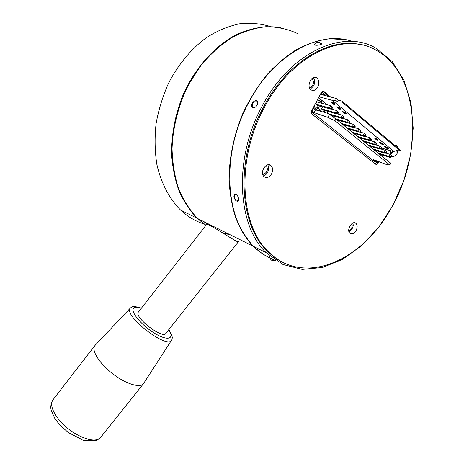 <?xml version="1.0" encoding="UTF-8"?>
<svg xmlns="http://www.w3.org/2000/svg" width="464" height="464" viewBox="0 0 464 464"><rect width="100%" height="100%" fill="white"/><g stroke="black" fill="none" stroke-linecap="round" stroke-linejoin="round"><path stroke-width="0.7" d="M317.138 105.311L331.035 109.162L332.607 107.596L330.797 105.74L316.877 101.941L315.7 104.151L317.138 105.311M315.7 104.151L329.602 107.99L331.035 109.162M332.183 108.396L331.673 107.979L329.602 107.99L330.797 105.74L332.607 107.596M331.673 107.979L332.096 107.178M322.631 106.83L321.552 108.866L322.961 110.003L336.847 113.906L338.001 113.158L338.418 112.363L338.036 111.679L336.626 110.525L331.232 109.028M321.552 108.866L335.437 112.758L336.847 113.906M338.001 113.158L337.496 112.752L335.437 112.758L336.626 110.525L338.418 112.363M337.496 112.752L337.92 111.957M330.71 115.2L342.565 118.575L343.72 117.844L344.137 117.056L343.743 116.365L342.357 115.229L337.09 113.75M329.028 113.993L341.179 117.444L342.565 118.575M328.355 111.522L327.433 113.257M343.72 117.844L343.227 117.438L341.179 117.444L342.357 115.229L344.137 117.056M343.227 117.438L343.65 116.655M337.125 119.973L348.197 123.169L349.351 122.45L349.763 121.672L349.363 120.976L348 119.857L342.855 118.395M335.733 118.859L346.828 122.055L348.197 123.169M333.993 116.133L333.436 117.183M349.351 122.45L348.864 122.055L346.828 122.055L348 119.857L349.763 121.672M348.864 122.055L349.282 121.278M342.676 124.456L353.73 127.687L355.302 126.214L354.89 125.512L353.551 124.416L348.522 122.966M341.324 123.372L352.391 126.591L353.73 127.687M339.544 120.675L339.074 121.551L339.532 120.669M354.89 126.985L354.415 126.597L352.391 126.591L353.551 124.416L355.302 126.214M354.415 126.597L354.827 125.825M348.139 128.87L359.182 132.136L360.342 131.451L360.748 130.686L360.331 129.978L359.008 128.893L354.102 127.467M346.811 127.803L357.86 131.057L359.182 132.136M360.342 131.451L359.873 131.068L357.86 131.057L359.008 128.893L360.748 130.686M359.873 131.068L360.284 130.297M353.516 133.22L364.547 136.515L366.113 135.082L365.684 134.374L364.385 133.307L359.594 131.892M352.211 132.165L363.242 135.453L364.547 136.515M365.707 135.842L365.249 135.465L363.242 135.453L364.385 133.307L366.113 135.082M365.249 135.465L365.655 134.705M358.811 137.495L369.825 140.824L370.991 140.169L371.391 139.415L370.956 138.701L369.68 137.651L365 136.254M357.524 136.457L368.544 139.78L369.825 140.824M370.991 140.169L370.539 139.797L368.544 139.78L369.68 137.651L371.391 139.415M370.539 139.797L370.939 139.043M364.025 141.711L375.028 145.07L376.194 144.426L376.588 143.678L376.147 142.964L374.889 141.926L370.318 140.551M362.761 140.685L373.764 144.037L375.028 145.07M376.194 144.426L373.764 144.037L374.889 141.926L376.588 143.678M375.741 144.06L376.142 143.312M369.158 145.858L380.144 149.246L381.309 148.619L381.71 147.877L381.257 147.158L380.016 146.137L375.556 144.78M367.911 144.855L378.902 148.236L380.144 149.246M381.309 148.619L378.902 148.236L380.016 146.137L381.71 147.877M380.874 148.26L381.269 147.511M374.222 149.947L385.184 153.364L386.355 152.749L386.75 152.006L386.292 151.287L385.068 150.284L380.712 148.944M372.992 148.956L383.96 152.366L385.184 153.364M386.355 152.749L383.96 152.366L385.068 150.284L386.75 152.006M385.92 152.389L386.315 151.653M379.204 153.973L390.149 157.418L391.32 156.815L391.709 156.078L391.245 155.359L390.044 154.367L385.787 153.045M377.992 152.998L388.948 156.432L390.149 157.418M391.32 156.815L388.948 156.432L390.044 154.367L391.709 156.078M390.891 156.461L391.285 155.73M400.003 150.771L400.345 150.127L342.119 101.181L338.268 100.166L337.734 101.976L341.742 101.883L400.003 150.771L396.094 150.661L397.787 152.076L398.164 150.719L397.283 153.213C395.531 156.078 393.669 157.018 391.697 156.02L391.651 155.991M320.38 94.32L336.243 98.472L338.268 100.166M342.119 101.181L341.742 101.883M389.743 164.894L390.636 163.212L335.895 118.981L334.921 120.802L389.743 164.894L386.982 164.691L373.247 159.552L374.97 160.915L372.267 159.906M375.289 160.318L374.97 160.915M319.046 96.819L332.386 100.363L394.557 151.977L397.787 152.076M394.557 151.977L381.634 148.016M334.921 120.802L327.909 117.357L314.018 112.619L311.64 110.879M311.965 110.989L313.432 108.234L315.479 109.864L328.321 113.506L335.895 118.981M329.521 114.33L327.909 117.357M315.479 109.864L314.018 112.619M313.432 108.234L313.038 108.118M332.386 100.363L335.71 100.282L337.734 101.976M336.243 98.472L335.71 100.282M348.719 123.024L348.893 122.734M343.383 118.546L343.656 118.181M322.538 100.903L321.169 101.918L321.297 99.888M317.66 99.435L322.77 103.547M375.823 151.241L376.188 150.562M320.821 111.377L319.452 110.287L320.757 110.217L318.223 108.182L316.924 108.257L318.316 105.635M314.151 106.03L316.924 108.257M384.644 146.479L387.162 147.245L386.541 147.633L384.981 146.757M387.162 147.245L388.484 148.451L387.904 148.764L386.616 148.248M382.156 143.098L381.536 143.498L380.567 143.208L379.639 142.344L382.156 143.098L383.542 144.246L382.922 144.646L381.634 144.13M377.081 138.893L376.455 139.299L374.558 138.144L377.081 138.893L378.485 140.058L377.864 140.459L376.571 139.948M344.885 112.236L344.247 112.671L342.345 111.534L344.885 112.236L346.434 113.518L345.796 113.953L343.169 112.363M339.219 107.544L338.575 107.979L337.548 107.7L336.673 106.848L339.219 107.544L340.791 108.843L340.147 109.278L339.12 108.999L337.496 107.677M333.454 102.77L332.81 103.211L331.824 102.95L330.902 102.086L333.454 102.77L335.049 104.093L334.405 104.533L333.378 104.255L331.725 102.915M319.853 102.753L320.421 101.686M318.223 108.182L319.418 105.943M320.955 103.054L321.32 102.364M370.811 147.192L371.188 146.485M365.719 143.08L366.108 142.349M360.551 138.904L360.957 138.144M355.308 134.664L355.726 133.876M349.978 130.361L350.413 129.543M344.566 125.988L345.013 125.141M333.413 117.172L333.97 116.128M324.301 112.369L325.218 110.641M327.387 113.239L328.309 111.505M320.757 110.217L322.567 106.813M323.199 112.056L324.121 110.328M325.554 104.307L326.262 103.953M321.192 100.004L320.821 101.291M319.458 100.903L320.549 99.273M271.167 254.643L272.032 255.072M324.121 91.594L330.641 97.005M393.298 204.259C364.994 259.817 304.338 288.086 268.476 251.79C240.114 225.626 235.845 159.674 264.248 107.718C291.804 54.329 344.653 30.589 376.78 50.617C419.079 74.078 423.185 150.516 393.298 204.259M282.808 262.288C277.31 259.608 272.24 255.96 267.595 251.355C239.227 225.202 234.935 159.32 263.303 107.433C286.497 62.86 328.286 37.34 359.791 44.498M378.815 161.634L378.195 162.8C377.336 164.186 376.426 164.633 375.463 164.128L312.255 114.301C311.274 113.297 311.164 111.934 311.924 110.217L321.105 92.957C322.01 91.489 323.025 91.037 324.139 91.599L323.147 91.344M329.249 96.64L322.921 91.379M375.138 163.873L376.838 162.359L377.487 161.136M356.143 230.463C354.148 233.624 352.089 234.575 349.96 233.311C346.011 230.324 352.24 219.872 355.917 223.312C357.489 225.005 357.564 227.383 356.143 230.463M271.579 173.855C269.259 177.445 266.759 178.385 264.068 176.674C259.156 172.788 266.371 161.234 270.976 165.602C272.931 167.69 273.134 170.439 271.579 173.855M317.741 87.046C315.781 90.225 313.577 91.182 311.129 89.923C305.88 86.745 311.698 74.124 316.715 77.824C319.122 79.994 319.464 83.068 317.741 87.046M390.792 154.982L390.381 150.696M394.423 145.151L396.836 145.383L398.327 148.434M385.445 149.182L384.888 150.232M382.365 154.97L381.785 156.061M377.458 161.13L374.982 162.052L311.448 111.696M373.833 161.141L374.39 160.701M323.773 95.207L321.088 92.986M263.407 175.931L265.779 174.708L267.658 172.335C269.01 169.505 269.033 167.011 267.711 164.853M349.061 232L352.646 227.998L353.255 225.359L352.924 223.022M390.659 154.721L393.368 151.612M310.306 89.158L313.577 85.991C315.079 82.743 315.01 79.936 313.374 77.575M321.714 92.11L326.54 95.932M392.515 151.351L390.317 153.63M270.361 253.947L271.225 254.376L270.344 253.93M321.825 43.854L321.796 43.529L320.612 44.596C317.62 45.443 315.45 45.484 314.105 44.706L315.468 43.483M233.885 196.672L234.627 194.178C236.495 193.958 237.835 195.489 238.641 198.772L237.962 201.214C236.118 201.422 234.761 199.909 233.885 196.672M269.793 257.839L274.833 260.443M320.264 43.024L321.796 43.523M252.132 103.495C253.431 101.413 254.904 100.497 256.557 100.734C257.961 101.39 258.164 102.811 257.16 105.003C255.884 107.103 254.44 108.042 252.822 107.828C251.384 107.155 251.152 105.711 252.132 103.495M351.909 223.607C352.721 226.803 351.683 229.228 348.783 230.875M312.081 78.346L312.168 78.41C314.447 82.435 313.577 85.585 309.558 87.876M266.295 165.433C268.424 169.754 267.241 172.794 262.752 174.551M261.986 106.453C289.959 52.258 343.609 28.165 376.269 48.401L392.271 61.619L403.982 80.266L410.988 102.927L413.186 128.134L410.692 154.466L403.796 180.583L392.933 205.25L378.647 227.302L361.589 245.671L342.536 259.37L322.381 267.519L302.157 269.404L283.034 264.526L266.261 252.735C237.51 226.113 233.16 159.187 261.986 106.453M345.019 39.626L329.573 38.761C318.78 40.136 307.893 43.657 296.919 49.323C286.079 56.185 275.848 64.925 266.226 75.539C257.149 87.07 249.307 99.795 242.707 113.715C233.868 135.123 229.193 157.777 229.025 179.266C229.703 193.273 231.971 206.207 235.816 218.068C240.48 229.117 246.349 238.542 253.437 246.349C258.425 251.262 263.877 255.107 269.799 257.885C264.062 255.142 258.767 251.372 253.924 246.587C225.15 220.139 220.435 154.234 248.733 102.48C273.493 54.729 319.69 29.684 352.286 41.453M208.446 224.843L203.563 221.49M280.36 27.573C265.536 25.259 249.504 28.037 233.815 35.995C213.086 47.792 194.665 68.974 183.129 94.737C175.119 114.747 171.286 134.902 171.634 155.208C172.66 168.223 175.189 180.299 179.22 191.435C184.028 201.846 189.979 210.784 197.078 218.254L205.912 225.307M222.708 232.963L229.506 234.419M270.431 26.512C260.606 23.571 250.276 22.666 239.447 23.803C228.508 26.158 217.761 30.589 207.193 37.097C191.742 48.25 178.315 64.223 168.502 83.276C162.673 96.413 158.514 109.985 156.032 123.992C154.564 137.959 154.837 151.409 156.844 164.331C161.025 183.036 169.296 198.696 180.531 210.012C187.584 216.595 195.408 221.258 204.003 224.002M210.366 225.649L212.785 226.084M208.69 224.93L204.079 221.746M297.25 33.396C287.558 28.988 277.141 26.761 266 26.703C254.632 27.985 243.275 31.587 231.936 37.509C220.841 44.718 210.604 53.894 201.214 65.041L189.057 83.764C178.681 104.156 172.823 126.747 172.057 148.729C172.457 163.137 174.655 176.535 178.663 188.935C183.605 200.5 189.915 210.36 197.594 218.515L205.952 225.255M223.027 233.166L230.022 234.68M138.295 312.185L206.503 224.547L208.33 224.802C214.693 226.977 238.885 244.081 238.473 241.622L165.88 333.297C163.183 339.729 134.026 317.428 138.295 312.185L138.533 311.878M141.45 308.125C135.697 306.397 132.298 306.141 131.26 307.354L130.396 308.038C122.461 315.387 168.809 350.807 171.842 339.752M95.323 345.077L94.639 345.906C91.338 350.796 99.847 364.066 113.245 374.199C126.597 384.395 140.807 388.409 143.788 383.305M317.533 110.449L313.513 107.23M376.53 145.075L375.921 144.577M371.397 140.876L370.719 140.319M366.183 136.607L365.441 135.998M360.882 132.275L360.07 131.614M355.505 127.873L354.624 127.153M350.036 123.401L349.079 122.618M344.485 118.859L343.453 118.013M338.842 114.243L337.728 113.332M333.106 109.545L331.917 108.576M327.271 104.777L318.594 97.678M379.639 142.344L379.975 142.622M374.558 138.144L374.895 138.423M342.345 111.534L342.681 111.812M336.673 106.848L337.003 107.126M330.902 102.086L331.238 102.364M385.572 147.337L386.935 148.468M386.541 147.633L387.904 148.764M387.115 147.32L388.484 148.451M382.116 143.179L383.502 144.327M380.567 143.208L381.953 144.35M381.536 143.498L382.922 144.646M377.035 138.974L378.444 140.14M375.48 139.009L376.89 140.169M376.455 139.299L377.864 140.459M344.839 112.323L346.388 113.605M343.267 112.398L344.816 113.68M344.247 112.671L345.796 113.953M339.172 107.625L340.744 108.93M337.595 107.712L339.167 109.011M338.575 107.979L340.147 109.278M333.407 102.857L335.002 104.18M331.824 102.95L333.425 104.267M332.81 103.211L334.405 104.533M322.979 91.367L324.272 91.704M376.838 162.359L378.195 162.8M322.306 92.417L321.598 92.232M141.317 308.299C137.622 306.994 135.099 306.901 133.754 308.009C129.81 311.048 141.155 325.096 154.379 333.14C167.608 341.359 175.067 339.091 168.687 329.753M53.29 399.405L52.687 400.183C48.679 405.983 56.364 419.897 69.571 429.792C82.725 439.773 97.434 442.778 101.146 436.786L143.231 384.006M385.526 147.326L386.895 148.451M380.521 143.19L381.907 144.333M375.44 138.991L376.849 140.157M343.221 112.387L344.769 113.663M337.548 107.7L339.12 108.999M331.783 102.933L333.378 104.255M321.169 101.918L320.479 101.732M267.595 251.355L268.476 251.79M268.708 164.743L270.976 165.602M354.513 222.737L355.917 223.312M395.427 144.965L396.836 145.383M314.493 77.291L316.715 77.824M322.173 92.319L321.645 92.179M321.337 44.277L319.493 42.584C317.179 41.94 315.543 42.752 314.58 45.025M257.671 101.842C252.892 101.367 251.436 103.385 253.298 107.897M235.59 194.097C233.299 197.681 234.256 199.862 238.467 200.628M269.77 257.648L271.185 260.165L274.874 260.414M275.512 260.78L275.686 260.449M269.085 257.363L269.804 256.018M256.557 100.734L257.468 101.419M266.261 252.735L253.924 246.587M197.078 218.254L180.531 210.012M253.437 246.349L197.594 218.515M172.086 338.604C172.753 337.432 171.663 334.428 168.815 329.591M130.396 308.038L94.981 345.442M171.373 340.483L144.066 382.794M100.578 437.517L96.344 440.51L83.555 440.394L68.37 432.605L60.094 425.297L54.972 418.806L51.133 410.089C50.808 408.134 50.095 405.954 52.687 400.183L94.639 345.906"/></g></svg>
